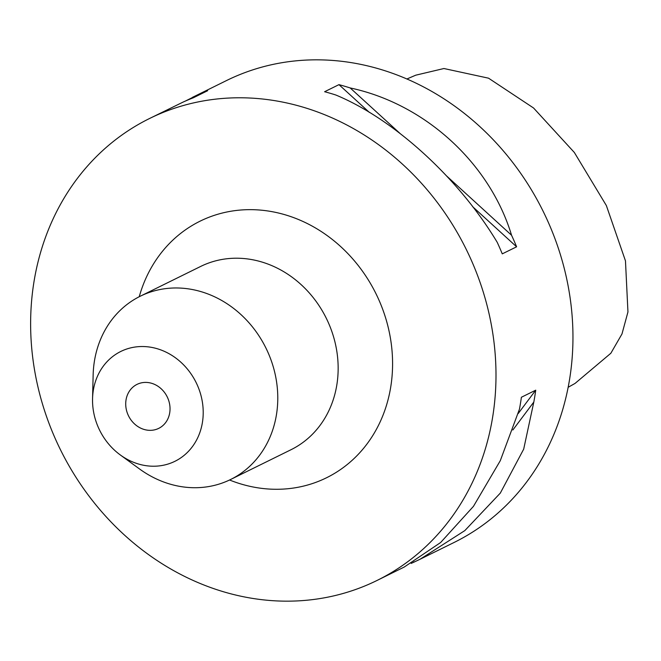 <?xml version="1.0" encoding="UTF-8"?>
<svg xmlns="http://www.w3.org/2000/svg" width="661" height="661" viewBox="0 0 661 661"><rect width="100%" height="100%" fill="white"/><g stroke="black" fill="none" stroke-linecap="round" stroke-linejoin="round"><path stroke-width="0.99" d="M568.171 387.28L575.037 383.43L610.847 353.255L621.976 333.979L627.95 311.951L625.471 260.88L606.36 205.554L574.335 152.468L533.551 107.991L488.537 78.18L443.928 68.521L415.736 75.189L406.846 79.006M169.803 405.358A24.523 21.549 63.8 0 1 158.714 428.369A24.523 21.549 63.8 0 1 125.945 407.391A24.523 21.549 63.8 0 1 137.034 384.38A24.523 21.549 63.8 0 1 169.803 405.358M93.11 408.903A61.233 53.814 63.8 0 1 92.557 398.674A61.233 53.814 63.8 0 1 144.61 346.579A61.233 53.814 63.8 0 1 202.638 403.846A61.233 53.814 63.8 0 1 178.974 459.056A61.233 53.814 63.8 0 1 120.294 454.942A61.233 53.814 63.8 0 1 93.11 408.903M92.557 398.674L93.143 375.01A102.166 89.789 63.8 0 1 140.272 296.211A102.166 89.789 63.8 0 1 276.819 383.628A102.166 89.789 63.8 0 1 230.623 479.489A102.166 89.789 63.8 0 1 139.421 468.889L120.294 454.942M185.411 101.05L197.441 95.01A257.46 226.26 63.8 0 1 207.653 90.714L193.309 97.787A257.46 226.26 -116.2 0 0 183.097 102.083L149.469 118.542A257.46 226.26 -116.2 0 0 33.05 360.113A257.46 226.26 -116.2 0 0 377.15 580.399A257.46 226.26 -116.2 0 0 493.569 338.829A257.46 226.26 -116.2 0 0 149.469 118.542M350.181 87.946C424.907 103.835 489.644 162.928 511.564 235.25A257.46 226.26 63.8 0 1 516.605 246.801L502.261 253.865A257.46 226.26 -116.2 0 0 497.221 242.323C458.734 178.164 393.989 119.071 335.846 95.019A257.46 226.26 -116.2 0 0 324.617 91.722L338.961 84.649A257.46 226.26 63.8 0 1 350.181 87.946L399.922 133.357M377.15 580.399L404.202 567.064L440.614 542.532L473.466 506.334L500.286 460.684L519.472 409.118A257.46 226.26 -116.2 0 0 521.389 397.253L535.732 390.18A257.46 226.26 63.8 0 1 533.815 402.045L523.686 449.15L500.311 493.098L464.823 530.601L420.065 559.247L454.107 542.458A257.46 226.26 -116.2 0 0 570.534 300.887A257.46 226.26 -116.2 0 0 226.426 80.601L192.384 97.39M420.065 559.247L413.489 562.371A257.46 226.26 63.8 0 1 411.175 563.403M196.557 96.192L197.441 95.01M446.795 176.132L511.564 235.25M338.961 84.649L369.359 112.395M472.656 206.686L516.605 246.801M533.815 402.045L512.853 429.981M413.869 561.867L413.489 562.371M535.732 390.18L518.183 413.563M140.272 296.211L200.647 266.449A102.166 89.789 63.8 0 1 337.193 353.866A102.166 89.789 63.8 0 1 290.997 449.728L230.623 479.489M229.565 480.002A143.032 125.706 -116.2 0 0 391.238 343.555A143.032 125.706 -116.2 0 0 272.332 211.718A143.032 125.706 -116.2 0 0 139.231 296.739"/></g></svg>
